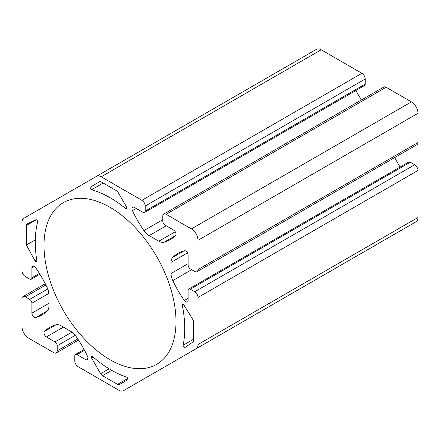 <?xml version="1.0" encoding="UTF-8"?>
<svg xmlns="http://www.w3.org/2000/svg" width="440" height="440" viewBox="0 0 440 440"><rect width="100%" height="100%" fill="white"/><g stroke="black" fill="none" stroke-linecap="round" stroke-linejoin="round"><path stroke-width="0.66" d="M46.387 336.963A3.372 1.947 -120 0 1 44.259 334.224A3.372 1.947 -120 0 1 44.462 331.469A77.781 44.908 -120 0 1 49.858 327.338A77.781 44.908 -120 0 1 55.924 324.791A12.447 7.183 -120 0 1 61.177 325.815L70.824 331.386A12.447 7.183 -120 0 1 76.076 336.424A77.781 44.908 -120 0 1 87.538 356.334A3.372 1.947 -120 0 1 87.302 359.777A3.372 1.947 -120 0 1 85.613 359.612L77 354.64A3.113 1.799 -120 0 0 75.444 354.486A3.113 1.799 -120 0 0 74.8 355.911L74.8 360.987A4.67 2.695 -120 0 0 78.1 366.707L118.828 390.22A9.334 5.39 -120 0 0 123.492 390.682L196.07 348.777A9.334 5.39 -120 0 0 198 344.509L198 297.479A4.67 2.695 -120 0 0 194.7 291.764L190.3 289.223A3.113 1.799 -120 0 0 188.744 289.069A3.113 1.799 -120 0 0 188.1 290.493L188.1 300.443A3.372 1.947 -120 0 1 187.402 301.983A3.372 1.947 -120 0 1 184.299 300.465A77.781 44.908 -120 0 1 172.788 280.588A12.447 7.183 -120 0 1 171.05 273.521L171.05 262.378A12.447 7.183 -120 0 1 172.788 257.318A77.781 44.908 -120 0 1 178.03 253.336A77.781 44.908 -120 0 1 184.299 250.734A3.372 1.947 -120 0 1 186.791 251.928A3.372 1.947 -120 0 1 188.1 255.14L188.1 265.089A3.113 1.799 -120 0 0 190.3 268.901L194.7 271.442A4.67 2.695 -120 0 0 197.032 271.673A4.67 2.695 -120 0 0 198 269.533L198 240.323A9.334 5.39 -120 0 0 191.4 228.888L166.1 214.286A4.67 2.695 -120 0 0 163.768 214.049A4.67 2.695 -120 0 0 162.8 216.189L162.8 221.271A3.113 1.799 -120 0 0 165 225.082L173.613 230.054A3.372 1.947 -120 0 1 175.742 232.793A3.372 1.947 -120 0 1 175.538 235.549A77.781 44.908 -120 0 1 170.143 239.679A77.781 44.908 -120 0 1 164.076 242.226A12.447 7.183 -120 0 1 158.823 241.203L149.177 235.631A12.447 7.183 -120 0 1 143.924 230.593A77.781 44.908 -120 0 1 132.462 210.683A3.372 1.947 -120 0 1 132.699 207.235A3.372 1.947 -120 0 1 134.387 207.405L143 212.377A3.113 1.799 -120 0 0 144.556 212.531A3.113 1.799 -120 0 0 145.2 211.107L145.2 206.024A4.67 2.695 -120 0 0 141.9 200.31L101.172 176.798A9.334 5.39 -120 0 0 96.509 176.336L23.931 218.235A9.334 5.39 -120 0 0 22 222.508L22 270.809A4.67 2.695 -120 0 0 25.3 276.524L29.7 279.065A3.113 1.799 -120 0 0 31.257 279.219A3.113 1.799 -120 0 0 31.9 277.794L31.9 267.845A3.372 1.947 -120 0 1 32.599 266.299A3.372 1.947 -120 0 1 35.7 267.822A77.781 44.908 -120 0 1 47.212 287.7A12.447 7.183 -120 0 1 48.95 294.767L48.95 305.91A12.447 7.183 -120 0 1 47.212 310.97A77.781 44.908 -120 0 1 41.971 314.952A77.781 44.908 -120 0 1 35.7 317.554A3.372 1.947 -120 0 1 33.209 316.36A3.372 1.947 -120 0 1 31.9 313.143L31.9 303.199A3.113 1.799 -120 0 0 29.7 299.387L25.3 296.846A4.67 2.695 -120 0 0 22.968 296.615A4.67 2.695 -120 0 0 22 298.749L22 326.695A9.334 5.39 -120 0 0 28.6 338.124L53.9 352.732A4.67 2.695 -120 0 0 56.232 352.963A4.67 2.695 -120 0 0 57.2 350.829L57.2 345.747A3.113 1.799 -120 0 0 55 341.935L46.387 336.963L63.437 327.118M182.38 305.652A105.782 61.072 -120 0 1 183.15 345.23A1.557 0.896 -120 0 0 183.706 346.929A1.557 0.896 -120 0 0 185.009 347.463A1.557 0.896 -120 0 0 185.042 347.441L193.6 341.55L193.6 321.998A3.735 2.156 -120 0 0 192.742 319.391L184.19 305.437A1.557 0.896 -120 0 0 182.672 304.601A1.557 0.896 -120 0 0 182.38 305.652L183.722 304.876M26.4 225.467L26.4 245.02L34.958 260.788A1.557 0.896 -120 0 0 36.548 261.751A1.557 0.896 -120 0 0 36.85 260.766A105.782 61.072 -120 0 1 37.62 222.073A1.557 0.896 -120 0 0 37.12 220.38A1.557 0.896 -120 0 0 35.811 219.775L27.258 223.85A3.735 2.156 -120 0 0 27.17 223.894A3.735 2.156 -120 0 0 26.4 225.467L36.289 219.753M26.4 245.02L35.294 239.882M127.578 379.841A1.557 0.896 -120 0 0 127.771 378.45A1.557 0.896 -120 0 0 126.577 377.124A105.782 61.072 -120 0 1 92.681 356.653A1.557 0.896 -120 0 0 91.63 356.378A1.557 0.896 -120 0 0 91.63 358.177L100.612 373.725A3.735 2.156 -120 0 0 102.476 375.7L117.524 384.384A3.735 2.156 -120 0 0 119.389 384.571L127.578 379.841M91.564 189.717A105.782 61.072 -120 0 1 125.455 208.389A1.557 0.896 -120 0 0 126.456 208.621A1.557 0.896 -120 0 0 126.456 206.822L118.272 192.643A3.735 2.156 -120 0 0 116.402 190.674L101.354 181.984A3.735 2.156 -120 0 0 99.49 181.797L90.508 186.984A1.557 0.896 -120 0 0 90.332 188.408A1.557 0.896 -120 0 0 91.564 189.717L103.158 183.024M90.508 186.984L99.506 181.792L90.508 186.984M110 359.716A93.341 53.889 -120 0 0 156.668 364.342A93.341 53.889 -120 0 0 170.979 289.548A93.341 53.889 -120 0 0 110 207.295A93.341 53.889 -120 0 0 63.333 202.675A93.341 53.889 -120 0 0 49.022 277.47A93.341 53.889 -120 0 0 110 359.716M123.492 390.682L343.492 263.665A9.334 5.39 60 0 1 343.425 263.703M96.509 176.336L316.509 49.319A9.334 5.39 60 0 1 321.173 49.781L361.9 73.293A4.67 2.695 60 0 1 365.2 79.013L365.2 84.09A3.113 1.799 60 0 1 364.557 85.514L144.556 212.531M361.466 99.913A77.781 44.908 60 0 1 355.9 90.514M163.768 214.049L383.768 87.038A4.67 2.695 60 0 1 386.1 87.269L411.4 101.877A9.334 5.39 60 0 1 418 113.306L418 142.522A4.67 2.695 60 0 1 417.032 144.656L197.032 271.673M400.092 167.052A77.781 44.908 60 0 1 394.73 157.531M188.744 289.069L408.743 162.052A3.113 1.799 60 0 1 410.3 162.206L414.7 164.747A4.67 2.695 60 0 1 418 170.462L418 217.492A9.334 5.39 60 0 1 416.07 221.766L196.07 348.777M183.15 345.23L193.6 339.202M34.958 260.788L36.691 259.787M91.63 358.177L93.313 357.203M100.612 373.725L109.109 368.819M102.476 375.7L111.716 370.365M117.524 384.384L127.776 378.466M125.455 208.389L126.759 207.636M25.3 296.846L45.887 284.961M29.7 299.387L47.757 288.965M31.9 303.199L48.873 293.398M31.9 313.143L48.95 303.303M35.7 317.554L47.35 310.827M31.9 267.845L34.287 266.47M31.9 277.794L39.43 273.444M101.172 176.798L321.173 49.781M141.9 200.31L361.9 73.293M145.2 206.024L365.2 79.013M145.2 211.107L365.2 84.09M132.462 210.683L136.263 208.489M143.924 230.593L162.8 219.692M149.177 235.631L166.227 225.786M158.823 241.203L175.236 231.726M164.076 242.226L175.384 235.697M166.1 214.286L386.1 87.269M191.4 228.888L411.4 101.877M198 240.323L418 113.306M198 269.533L418 142.522M172.788 257.318L184.096 250.789M171.05 262.378L187.462 252.901M171.05 273.521L188.1 263.676M172.788 280.588L191.664 269.687M184.299 300.465L188.1 298.27M190.3 289.223L410.3 162.206M194.7 291.764L414.7 164.747M198 297.479L418 170.462M198 344.509L418 217.492M77 354.64L84.529 350.29M85.613 359.612L88 358.237M44.462 331.469L56.117 324.742M55 341.935L71.973 332.134M57.2 345.747L75.257 335.324M57.2 350.829L77.787 338.943M22.968 296.615L45.271 283.74M31.257 279.219L39.908 274.219M75.444 354.486L84.101 349.486M56.232 352.963L78.535 340.087"/></g></svg>
